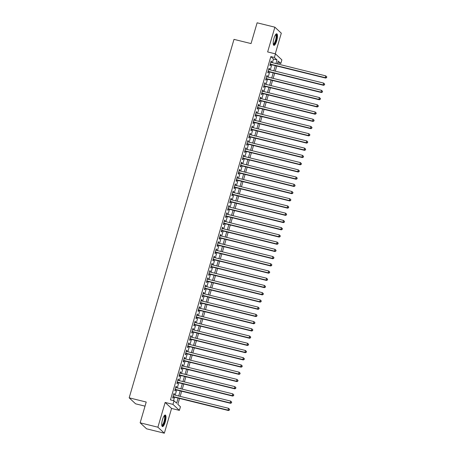 <?xml version="1.0" encoding="UTF-8"?>
<svg xmlns="http://www.w3.org/2000/svg" width="456" height="456" viewBox="0 0 456 456"><rect width="100%" height="100%" fill="white"/><g stroke="black" fill="none" stroke-linecap="round" stroke-linejoin="round"><path stroke-width="0.68" d="M165.22 422.068A5.939 1.642 103.9 0 0 165.289 415.04A5.939 1.642 103.9 0 0 162.513 419.543A5.939 1.642 103.9 0 0 162.444 426.571A5.939 1.642 103.9 0 0 165.22 422.068M276.701 40.84A5.939 1.642 103.9 0 0 276.769 33.812A5.939 1.642 103.9 0 0 273.988 38.315A5.939 1.642 103.9 0 0 273.919 45.343A5.939 1.642 103.9 0 0 276.701 40.84M179.556 398.453L177.834 404.329L180.445 406.763L179.385 410.377L172.955 404.375L174.01 400.761L176.62 403.195L178.108 398.094M171.576 408.445L165.14 402.448L157.901 427.204L140.146 422.815L146.581 428.817L164.337 433.2L171.576 408.445L179.385 410.377M145.019 406.153L135.609 403.828L129.173 397.832L233.996 39.37L251.045 43.576L257.121 22.8L274.877 27.183L267.638 51.938L275.452 53.865L281.882 59.867L280.828 63.475L278.217 61.047L277.379 63.925M275.276 53.819L281.306 33.185L274.877 27.183M277.732 62.711L280.828 63.475M157.901 427.204L164.337 433.2M174.084 394.867L174.374 393.881L173.935 393.477L172.67 397.809L173.103 398.213L173.474 396.948M176.198 387.64L176.483 386.654L176.05 386.249L174.785 390.581L175.218 390.986L175.588 389.726M178.313 380.412L178.598 379.426L178.165 379.022L176.899 383.353L177.333 383.764L177.703 382.498M180.422 373.185L180.713 372.199L180.28 371.794L179.008 376.132L179.447 376.536L179.812 375.271M182.537 365.957L182.827 364.971L182.394 364.566L181.123 368.904L181.556 369.309L181.927 368.043M184.651 358.729L184.942 357.743L184.503 357.339L183.238 361.676L183.671 362.081L184.042 360.816M186.766 351.502L187.051 350.516L186.618 350.111L185.353 354.449L185.786 354.853L186.156 353.588M188.875 344.274L189.166 343.288L188.733 342.883L187.462 347.221L187.9 347.626L188.265 346.36M190.99 337.052L191.281 336.061L190.847 335.656L189.576 339.994L190.01 340.398L190.38 339.133M193.105 329.825L193.395 328.839L192.956 328.428L191.691 332.766L192.124 333.171L192.495 331.905M195.219 322.597L195.504 321.611L195.071 321.201L193.806 325.538L194.239 325.943L194.609 324.678M197.328 315.37L197.619 314.383L197.186 313.979L195.915 318.311L196.354 318.715L196.724 317.456M199.443 308.142L199.734 307.156L199.3 306.751L198.029 311.083L198.463 311.494L198.833 310.228M201.558 300.914L201.848 299.928L201.41 299.524L200.144 303.861L200.577 304.266L200.948 303.001M203.672 293.687L203.957 292.701L203.524 292.296L202.259 296.634L202.692 297.038L203.062 295.773M205.787 286.459L206.072 285.473L205.639 285.068L204.368 289.406L204.807 289.811L205.177 288.545M207.896 279.232L208.187 278.245L207.754 277.841L206.482 282.178L206.916 282.583L207.286 281.318M210.011 272.004L210.301 271.018L209.863 270.613L208.597 274.951L209.03 275.356L209.401 274.09M212.125 264.776L212.41 263.79L211.977 263.386L210.712 267.723L211.145 268.128L211.516 266.863M214.24 257.555L214.525 256.563L214.092 256.158L212.821 260.496L213.26 260.9L213.63 259.635M216.349 250.327L216.64 249.341L216.207 248.93L214.936 253.268L215.369 253.673L215.739 252.407M218.464 243.099L218.755 242.113L218.316 241.708L217.05 246.04L217.483 246.445L217.854 245.185M220.579 235.872L220.864 234.886L220.43 234.481L219.165 238.813L219.598 239.223L219.969 237.958M222.693 228.644L222.978 227.658L222.545 227.253L221.28 231.585L221.713 231.996L222.083 230.73M224.802 221.416L225.093 220.43L224.66 220.026L223.389 224.363L223.828 224.768L224.192 223.503M226.917 214.189L227.208 213.203L226.769 212.798L225.503 217.136L225.937 217.54L226.307 216.275M229.032 206.961L229.317 205.975L228.883 205.57L227.618 209.908L228.051 210.313L228.422 209.047M231.146 199.734L231.431 198.748L230.998 198.343L229.733 202.681L230.166 203.085L230.536 201.82M233.255 192.506L233.546 191.52L233.113 191.115L231.842 195.453L232.281 195.858L232.645 194.592M235.37 185.284L235.661 184.292L235.228 183.888L233.956 188.225L234.39 188.63L234.76 187.365M237.485 178.057L237.775 177.07L237.337 176.66L236.071 180.998L236.504 181.402L236.875 180.137M239.6 170.829L239.885 169.843L239.451 169.438L238.186 173.77L238.619 174.175L238.99 172.91M241.708 163.601L241.999 162.615L241.566 162.211L240.295 166.543L240.734 166.947L241.099 165.688M243.823 156.374L244.114 155.388L243.681 154.983L242.41 159.315L242.843 159.725L243.213 158.46M245.938 149.146L246.229 148.16L245.79 147.755L244.524 152.093L244.957 152.498L245.328 151.232M248.053 141.919L248.338 140.932L247.904 140.528L246.639 144.865L247.072 145.27L247.443 144.005M250.162 134.691L250.452 133.705L250.019 133.3L248.748 137.638L249.187 138.043L249.557 136.777M252.276 127.463L252.567 126.477L252.134 126.073L250.863 130.41L251.296 130.815L251.666 129.55M254.391 120.236L254.682 119.25L254.243 118.845L252.977 123.183L253.411 123.587L253.781 122.322M256.506 113.014L256.791 112.022L256.357 111.617L255.092 115.955L255.525 116.36L255.896 115.094M258.62 105.786L258.905 104.8L258.472 104.39L257.201 108.727L257.64 109.132L258.01 107.867M260.729 98.559L261.02 97.573L260.587 97.162L259.316 101.5L259.749 101.905L260.12 100.639M262.844 91.331L263.135 90.345L262.696 89.94L261.43 94.272L261.864 94.677L262.234 93.417M264.959 84.103L265.244 83.117L264.811 82.713L263.545 87.045L263.978 87.455L264.349 86.19M267.073 76.876L267.358 75.89L266.925 75.485L265.654 79.823L266.093 80.227L266.464 78.962M269.183 69.648L269.473 68.662L269.04 68.257L267.769 72.595L268.202 73L268.573 71.734M272.38 62.689L273.452 59.035L270.841 56.601L170.458 399.889L174.01 400.761M173.554 400.653L174.557 397.216M175.167 395.135L176.671 389.994M177.281 387.908L178.786 382.766M179.396 380.68L180.901 375.539M181.505 373.453L183.01 368.311M183.62 366.225L185.125 361.084M185.734 358.997L187.239 353.856M187.849 351.77L189.354 346.628M189.964 344.542L191.463 339.401M192.073 337.315L193.578 332.173M194.188 330.093L195.692 324.946M196.302 322.865L197.807 317.718M198.417 315.637L199.916 310.496M200.526 308.41L202.031 303.268M202.641 301.182L204.145 296.041M204.755 293.955L206.26 288.813M206.87 286.727L208.369 281.586M208.979 279.5L210.484 274.358M211.094 272.272L212.599 267.13M213.208 265.044L214.713 259.903M215.323 257.822L216.822 252.675M217.432 250.595L218.937 245.448M219.547 243.367L221.052 238.226M221.662 236.14L223.166 230.998M223.776 228.912L225.275 223.771M225.885 221.684L227.39 216.543M228 214.457L229.505 209.315M230.115 207.229L231.619 202.088M232.229 200.002L233.734 194.86M234.338 192.774L235.843 187.633M236.453 185.546L237.958 180.405M238.568 178.325L240.073 173.177M240.682 171.097L242.187 165.955M242.797 163.869L244.296 158.728M244.906 156.642L246.411 151.5M247.021 149.414L248.526 144.273M249.136 142.186L250.64 137.045M251.25 134.959L252.749 129.817M253.359 127.731L254.864 122.59M255.474 120.504L256.979 115.362M257.589 113.276L259.094 108.135M259.703 106.054L261.202 100.907M261.812 98.827L263.317 93.679M263.927 91.599L265.432 86.458M266.042 84.371L267.547 79.23M268.156 77.144L269.656 72.002M270.265 69.916L271.77 64.775M271.297 62.421L271.588 61.435L271.149 61.03L269.884 65.368L270.317 65.772L270.687 64.507M165.14 402.448L172.955 404.375M270.841 56.601L274.392 57.479L275.452 53.865M140.146 422.815L146.222 402.038L129.173 397.832M276.769 66.006L275.264 71.147M274.654 73.234L273.15 78.375M272.54 80.461L271.035 85.603M270.425 87.689L268.926 92.83M268.316 94.916L266.811 100.058M266.201 102.144L264.697 107.285M264.087 109.372L262.582 114.513M261.972 116.599L260.473 121.741M259.863 123.821L258.358 128.968M257.748 131.049L256.243 136.196M255.634 138.276L254.129 143.418M253.519 145.504L252.02 150.645M251.41 152.731L249.905 157.873M249.295 159.959L247.79 165.1M247.18 167.187L245.676 172.328M245.066 174.414L243.561 179.556M242.957 181.642L241.452 186.783M240.842 188.869L239.337 194.011M238.727 196.097L237.223 201.238M236.613 203.319L235.108 208.466M234.498 210.547L232.999 215.688M232.389 217.774L230.884 222.916M230.274 225.002L228.769 230.143M228.16 232.229L226.655 237.371M226.045 239.457L224.546 244.598M223.936 246.685L222.431 251.826M221.821 253.912L220.316 259.054M219.706 261.14L218.202 266.281M217.592 268.367L216.093 273.509M215.483 275.589L213.978 280.736M213.368 282.817L211.863 287.964M211.253 290.044L209.749 295.186M209.139 297.272L207.64 302.413M207.03 304.5L205.525 309.641M204.915 311.727L203.41 316.869M202.8 318.955L201.295 324.096M200.686 326.182L199.181 331.324M198.577 333.41L197.072 338.551M196.462 340.638L194.957 345.779M194.347 347.86L192.842 353.007M192.232 355.087L190.728 360.234M190.118 362.315L188.619 367.456M188.009 369.542L186.504 374.684M185.894 376.77L184.389 381.911M183.779 383.998L182.275 389.139M181.665 391.225L180.166 396.367M275.931 63.566L277.003 59.913L274.392 57.479M178.718 396.007L180.223 390.866M180.832 388.786L182.337 383.638M182.947 381.558L184.452 376.417M185.056 374.33L186.561 369.189M187.171 367.103L188.676 361.961M189.286 359.875L190.79 354.734M191.4 352.648L192.905 347.506M193.515 345.42L195.014 340.279M195.624 338.192L197.129 333.051M197.739 330.965L199.243 325.823M199.853 323.737L201.358 318.596M201.968 316.515L203.467 311.368M204.077 309.288L205.582 304.141M206.192 302.06L207.697 296.919M208.306 294.832L209.811 289.691M210.421 287.605L211.92 282.464M212.53 280.377L214.035 275.236M214.645 273.15L216.15 268.008M216.76 265.922L218.264 260.781M218.874 258.695L220.373 253.553M220.983 251.467L222.488 246.325M223.098 244.245L224.603 239.098M225.213 237.017L226.717 231.87M227.327 229.79L228.832 224.648M229.436 222.562L230.941 217.421M231.551 215.335L233.056 210.193M233.666 208.107L235.171 202.966M235.78 200.879L237.285 195.738M237.895 193.652L239.394 188.51M240.004 186.424L241.509 181.283M242.119 179.197L243.624 174.055M244.234 171.969L245.738 166.828M246.348 164.747L247.847 159.6M248.457 157.519L249.962 152.378M250.572 150.292L252.077 145.15M252.687 143.064L254.191 137.923M254.801 135.837L256.3 130.695M256.91 128.609L258.415 123.468M259.025 121.381L260.53 116.24M261.14 114.154L262.645 109.012M263.255 106.926L264.754 101.785M265.363 99.699L266.868 94.557M267.478 92.477L268.983 87.33M269.593 85.249L271.098 80.102M271.708 78.022L273.207 72.88M273.817 70.794L275.321 65.653M273.452 59.035L277.003 59.913M271.069 61.309L271.588 61.435M268.954 68.537L269.473 68.662M266.845 75.764L267.358 75.89M264.731 82.986L265.244 83.117M262.616 90.214L263.135 90.345M260.501 97.441L261.02 97.573M258.392 104.669L258.905 104.8M256.278 111.897L256.791 112.022M254.163 119.124L254.682 119.25M252.048 126.352L252.567 126.477M249.939 133.579L250.452 133.705M247.825 140.807L248.338 140.932M245.71 148.035L246.229 148.16M243.595 155.257L244.114 155.388M241.486 162.484L241.999 162.615M239.371 169.712L239.885 169.843M237.257 176.939L237.775 177.07M235.142 184.167L235.661 184.292M233.033 191.395L233.546 191.52M230.918 198.622L231.431 198.748M228.804 205.85L229.317 205.975M226.689 213.077L227.208 213.203M224.574 220.305L225.093 220.43M222.465 227.533L222.978 227.658M220.351 234.754L220.864 234.886M218.236 241.982L218.755 242.113M216.121 249.21L216.64 249.341M214.012 256.437L214.525 256.563M211.897 263.665L212.41 263.79M209.783 270.892L210.301 271.018M207.668 278.12L208.187 278.245M205.559 285.348L206.072 285.473M203.444 292.575L203.957 292.701M201.33 299.803L201.848 299.928M199.215 307.025L199.734 307.156M197.106 314.252L197.619 314.383M194.991 321.48L195.504 321.611M192.877 328.708L193.395 328.839M190.762 335.935L191.281 336.061M188.653 343.163L189.166 343.288M186.538 350.39L187.051 350.516M184.423 357.618L184.942 357.743M182.309 364.846L182.827 364.971M180.194 372.073L180.713 372.199M178.085 379.295L178.598 379.426M175.97 386.523L176.483 386.654M173.856 393.75L174.374 393.881M270.174 64.382L325.664 78.079L325.225 77.674L270.254 64.102M326.439 77.48L325.225 77.674L325.755 75.867L326.827 76.921L326.439 77.48L326.827 76.921M270.784 62.295L325.755 75.867L326.65 76.756M325.664 78.079L326.61 77.645M275.709 34.485A5.136 1.419 -76.1 0 1 275.948 40.533A5.136 1.419 -76.1 0 1 273.292 44.255M273.252 43.958A4.759 1.311 103.9 0 0 273.281 43.97A4.759 1.311 103.9 0 0 275.51 40.362A4.759 1.311 103.9 0 0 275.561 34.73A4.759 1.311 103.9 0 0 275.532 34.724M273.634 45.155A5.899 1.63 103.9 0 0 276.125 40.692A5.899 1.63 103.9 0 0 276.427 33.852M164.228 415.712A5.136 1.419 -76.1 0 1 164.964 419.583A5.136 1.419 -76.1 0 1 162.649 425.437A5.136 1.419 -76.1 0 1 161.817 425.482M161.772 425.186A4.759 1.311 103.9 0 0 161.8 425.197A4.759 1.311 103.9 0 0 162.342 424.998A4.759 1.311 103.9 0 0 164.405 420.033A4.759 1.311 103.9 0 0 164.08 415.957A4.759 1.311 103.9 0 0 164.052 415.952M162.159 426.377A5.899 1.63 103.9 0 0 162.553 426.143A5.899 1.63 103.9 0 0 165.015 420.455A5.899 1.63 103.9 0 0 164.947 415.074M268.06 71.603L323.549 85.306L323.116 84.901L268.139 71.33M324.324 84.708L323.116 84.901L323.64 83.095L324.712 84.149L324.324 84.708L324.712 84.149M268.669 69.523L323.64 83.095L324.535 83.984M323.549 85.306L324.501 84.867M265.945 78.831L321.434 92.534L321.001 92.129L266.025 78.557M322.21 91.935L321.001 92.129L321.526 90.322L322.597 91.377L322.21 91.935L322.597 91.377M266.555 76.751L321.526 90.322L322.426 91.211M321.434 92.534L322.386 92.095M263.83 86.059L319.32 99.761L318.887 99.357L263.916 85.785M320.101 99.163L318.887 99.357L319.417 97.55L320.482 98.604L320.101 99.163L320.482 98.604M264.44 83.978L319.417 97.55L320.312 98.439M319.32 99.761L320.272 99.322M261.721 93.286L317.205 106.989L316.772 106.584L261.801 93.007M317.986 106.39L316.772 106.584L317.302 104.777L318.368 105.826L317.986 106.39L318.368 105.826M262.331 91.2L317.302 104.777L318.197 105.667M317.205 106.989L318.157 106.55M259.606 100.514L315.096 114.217L314.657 113.806L259.686 100.234M315.871 113.618L314.657 113.806L315.187 111.999L316.259 113.054L315.871 113.618L316.259 113.054M260.216 98.428L315.187 111.999L316.082 112.894M315.096 114.217L316.048 113.778M257.492 107.741L312.981 121.438L312.548 121.034L257.572 107.462M313.757 120.846L312.548 121.034L313.072 119.227L314.144 120.281L313.757 120.846L314.144 120.281M258.102 105.655L313.072 119.227L313.967 120.122M312.981 121.438L313.933 121.005M255.377 114.969L310.867 128.666L310.433 128.261L255.463 114.69M311.647 128.068L310.433 128.261L310.963 126.454L312.029 127.509L311.647 128.068L312.029 127.509M255.987 112.883L310.963 126.454L311.858 127.349M310.867 128.666L311.818 128.233M253.268 122.197L308.752 135.894L308.319 135.489L253.348 121.917M309.533 135.295L308.319 135.489L308.849 133.682L309.915 134.737L309.533 135.295L309.915 134.737M253.872 120.11L308.849 133.682L309.744 134.577M308.752 135.894L309.704 135.46M251.153 129.424L306.643 143.121L306.204 142.717L251.233 129.145M307.418 142.523L306.204 142.717L306.734 140.91L307.806 141.964L307.418 142.523L307.806 141.964M251.763 127.338L306.734 140.91L307.629 141.799M306.643 143.121L307.595 142.688M249.039 136.652L304.528 150.349L304.095 149.944L249.118 136.373M305.303 149.75L304.095 149.944L304.619 148.137L305.691 149.192L305.303 149.75L305.691 149.192M249.649 134.566L304.619 148.137L305.514 149.026M304.528 150.349L305.48 149.916M246.924 143.879L302.413 157.576L301.98 157.172L247.01 143.6M303.194 156.978L301.98 157.172L302.51 155.365L303.576 156.419L303.194 156.978L303.576 156.419M247.534 141.793L302.51 155.365L303.405 156.254M302.413 157.576L303.365 157.143M244.809 151.101L300.299 164.804L299.866 164.399L244.895 150.828M301.08 164.206L299.866 164.399L300.396 162.592L301.462 163.647L301.08 164.206L301.462 163.647M245.419 149.021L300.396 162.592L301.291 163.482M300.299 164.804L301.251 164.365M242.7 158.329L298.19 172.032L297.751 171.627L242.78 158.055M298.965 171.433L297.751 171.627L298.281 169.82L299.353 170.875L298.965 171.433L299.353 170.875M243.31 156.248L298.281 169.82L299.176 170.709M298.19 172.032L299.142 171.593M240.586 165.556L296.075 179.259L295.642 178.855L240.665 165.277M296.85 178.661L295.642 178.855L296.166 177.048L297.238 178.096L296.85 178.661L297.238 178.096M241.195 163.47L296.166 177.048L297.061 177.937M296.075 179.259L297.027 178.82M238.471 172.784L293.96 186.487L293.527 186.076L238.551 172.505M294.741 185.888L293.527 186.076L294.057 184.27L295.123 185.324L294.741 185.888L295.123 185.324M239.081 170.698L294.057 184.27L294.952 185.165M293.96 186.487L294.912 186.048M236.356 180.012L291.846 193.709L291.412 193.304L236.442 179.732M292.627 193.116L291.412 193.304L291.943 191.497L293.008 192.552L292.627 193.116L293.008 192.552M236.966 177.925L291.943 191.497L292.837 192.392M291.846 193.709L292.798 193.276M234.247 187.239L289.737 200.936L289.298 200.532L234.327 186.96M290.512 200.338L289.298 200.532L289.828 198.725L290.899 199.779L290.512 200.338L290.899 199.779M234.857 185.153L289.828 198.725L290.723 199.62M289.737 200.936L290.689 200.503M232.132 194.467L287.622 208.164L287.189 207.759L232.212 194.188M288.397 207.565L287.189 207.759L287.713 205.952L288.785 207.007L288.397 207.565L288.785 207.007M232.742 192.381L287.713 205.952L288.608 206.847M287.622 208.164L288.574 207.731M230.018 201.695L285.507 215.392L285.074 214.987L230.098 201.415M286.282 214.793L285.074 214.987L285.604 213.18L286.67 214.234L286.282 214.793L286.67 214.234M230.628 199.608L285.604 213.18L286.499 214.075M285.507 215.392L286.459 214.958M227.903 208.922L283.393 222.619L282.959 222.214L227.989 208.643M284.173 222.021L282.959 222.214L283.489 220.408L284.555 221.462L284.173 222.021L284.555 221.462M228.513 206.836L283.489 220.408L284.384 221.297M283.393 222.619L284.344 222.186M225.794 216.15L281.284 229.847L280.845 229.442L225.874 215.87M282.059 229.248L280.845 229.442L281.375 227.635L282.446 228.69L282.059 229.248L282.446 228.69M226.404 214.063L281.375 227.635L282.27 228.524M281.284 229.847L282.23 229.414M223.679 223.372L279.169 237.074L278.736 236.67L223.759 223.098M279.944 236.476L278.736 236.67L279.26 234.863L280.332 235.917L279.944 236.476L280.332 235.917M224.289 221.291L279.26 234.863L280.155 235.752M279.169 237.074L280.121 236.635M221.565 230.599L277.054 244.302L276.621 243.897L221.644 230.326M277.829 243.703L276.621 243.897L277.145 242.09L278.217 243.145L277.829 243.703L278.217 243.145M222.175 228.519L277.145 242.09L278.046 242.98M277.054 244.302L278.006 243.863M219.45 237.827L274.94 251.53L274.506 251.125L219.535 237.553M275.72 250.931L274.506 251.125L275.036 249.318L276.102 250.367L275.72 250.931L276.102 250.367M220.06 235.746L275.036 249.318L275.931 250.207M274.94 251.53L275.891 251.091M217.341 245.054L272.83 258.757L272.392 258.347L217.421 244.775M273.606 258.159L272.392 258.347L272.922 256.546L273.993 257.594L273.606 258.159L273.993 257.594M217.951 242.968L272.922 256.546L273.817 257.435M272.83 258.757L273.777 258.318M215.226 252.282L270.716 265.985L270.277 265.574L215.306 252.003M271.491 265.386L270.277 265.574L270.807 263.767L271.879 264.822L271.491 265.386L271.879 264.822M215.836 250.196L270.807 263.767L271.702 264.662M270.716 265.985L271.668 265.546M213.112 259.51L268.601 273.207L268.168 272.802L213.191 259.23M269.376 272.614L268.168 272.802L268.692 270.995L269.764 272.05L269.376 272.614L269.764 272.05M213.721 257.423L268.692 270.995L269.587 271.89M268.601 273.207L269.553 272.773M210.997 266.737L266.486 280.434L266.053 280.03L211.082 266.458M267.267 279.836L266.053 280.03L266.583 278.223L267.649 279.277L267.267 279.836L267.649 279.277M211.607 264.651L266.583 278.223L267.478 279.118M266.486 280.434L267.438 280.001M208.888 273.965L264.372 287.662L263.938 287.257L208.968 273.685M265.153 287.063L263.938 287.257L264.469 285.45L265.534 286.505L265.153 287.063L265.534 286.505M209.498 271.879L264.469 285.45L265.363 286.345M264.372 287.662L265.324 287.229M206.773 281.192L262.263 294.889L261.824 294.485L206.853 280.913M263.038 294.291L261.824 294.485L262.354 292.678L263.425 293.732L263.038 294.291L263.425 293.732M207.383 279.106L262.354 292.678L263.249 293.567M262.263 294.889L263.215 294.456M204.658 288.42L260.148 302.117L259.715 301.712L204.738 288.141M260.923 301.519L259.715 301.712L260.239 299.905L261.311 300.96L260.923 301.519L261.311 300.96M205.268 286.334L260.239 299.905L261.134 300.795M260.148 302.117L261.1 301.684M202.544 295.642L258.033 309.345L257.6 308.94L202.629 295.368M258.814 308.746L257.6 308.94L258.13 307.133L259.196 308.188L258.814 308.746L259.196 308.188M203.154 293.561L258.13 307.133L259.025 308.022M258.033 309.345L258.985 308.906M200.435 302.869L255.919 316.572L255.485 316.168L200.515 302.596M256.7 315.974L255.485 316.168L256.015 314.361L257.081 315.415L256.7 315.974L257.081 315.415M201.039 300.789L256.015 314.361L256.91 315.25M255.919 316.572L256.87 316.133M198.32 310.097L253.81 323.8L253.371 323.395L198.4 309.823M254.585 323.201L253.371 323.395L253.901 321.588L254.972 322.643L254.585 323.201L254.972 322.643M198.93 308.017L253.901 321.588L254.796 322.477M253.81 323.8L254.761 323.361M196.205 317.325L251.695 331.027L251.262 330.623L196.285 317.045M252.47 330.429L251.262 330.623L251.786 328.816L252.858 329.865L252.47 330.429L252.858 329.865M196.815 315.238L251.786 328.816L252.681 329.705M251.695 331.027L252.647 330.589M194.091 324.552L249.58 338.255L249.147 337.845L194.17 324.273M250.361 337.657L249.147 337.845L249.677 336.038L250.743 337.092L250.361 337.657L250.743 337.092M194.701 322.466L249.677 336.038L250.572 336.933M249.58 338.255L250.532 337.816M191.976 331.78L247.465 345.477L247.032 345.072L192.061 331.501M248.246 344.884L247.032 345.072L247.562 343.265L248.628 344.32L248.246 344.884L248.628 344.32M192.586 329.694L247.562 343.265L248.457 344.16M247.465 345.477L248.417 345.044M189.867 339.007L245.356 352.705L244.918 352.3L189.947 338.728M246.132 352.106L244.918 352.3L245.448 350.493L246.519 351.547L246.132 352.106L246.519 351.547M190.477 336.921L245.448 350.493L246.343 351.388M245.356 352.705L246.308 352.271M187.752 346.235L243.242 359.932L242.809 359.527L187.832 345.956M244.017 359.334L242.809 359.527L243.333 357.721L244.405 358.775L244.017 359.334L244.405 358.775M188.362 344.149L243.333 357.721L244.228 358.615M243.242 359.932L244.194 359.499M185.638 353.463L241.127 367.16L240.694 366.755L185.717 353.183M241.908 366.561L240.694 366.755L241.224 364.948L242.29 366.003L241.908 366.561L242.29 366.003M186.247 351.377L241.224 364.948L242.119 365.837M241.127 367.16L242.079 366.727M183.523 360.69L239.012 374.387L238.579 373.983L183.608 360.411M239.793 373.789L238.579 373.983L239.109 372.176L240.175 373.23L239.793 373.789L240.175 373.23M184.133 358.604L239.109 372.176L240.004 373.065M239.012 374.387L239.964 373.954M181.414 367.918L236.903 381.615L236.464 381.21L181.494 367.639M237.679 381.017L236.464 381.21L236.995 379.403L238.066 380.458L237.679 381.017L238.066 380.458M182.024 365.832L236.995 379.403L237.889 380.293M236.903 381.615L237.85 381.182M179.299 375.14L234.789 388.843L234.355 388.438L179.379 374.866M235.564 388.244L234.355 388.438L234.88 386.631L235.951 387.685L235.564 388.244L235.951 387.685M179.909 373.059L234.88 386.631L235.775 387.52M234.789 388.843L235.741 388.404M177.184 382.367L232.674 396.07L232.241 395.665L177.264 382.094M233.449 395.472L232.241 395.665L232.765 393.859L233.837 394.913L233.449 395.472L233.837 394.913M177.794 380.287L232.765 393.859L233.666 394.748M232.674 396.07L233.626 395.631M175.07 389.595L230.559 403.298L230.126 402.893L175.155 389.316M231.34 402.699L230.126 402.893L230.656 401.086L231.722 402.135L231.34 402.699L231.722 402.135M175.68 387.509L230.656 401.086L231.551 401.975M230.559 403.298L231.511 402.859M172.961 396.823L228.45 410.525L228.011 410.115L173.041 396.543M229.225 409.927L228.011 410.115L228.541 408.308L229.613 409.363L229.225 409.927L229.613 409.363M173.571 394.736L228.541 408.308L229.436 409.203M228.45 410.525L229.396 410.087"/></g></svg>
